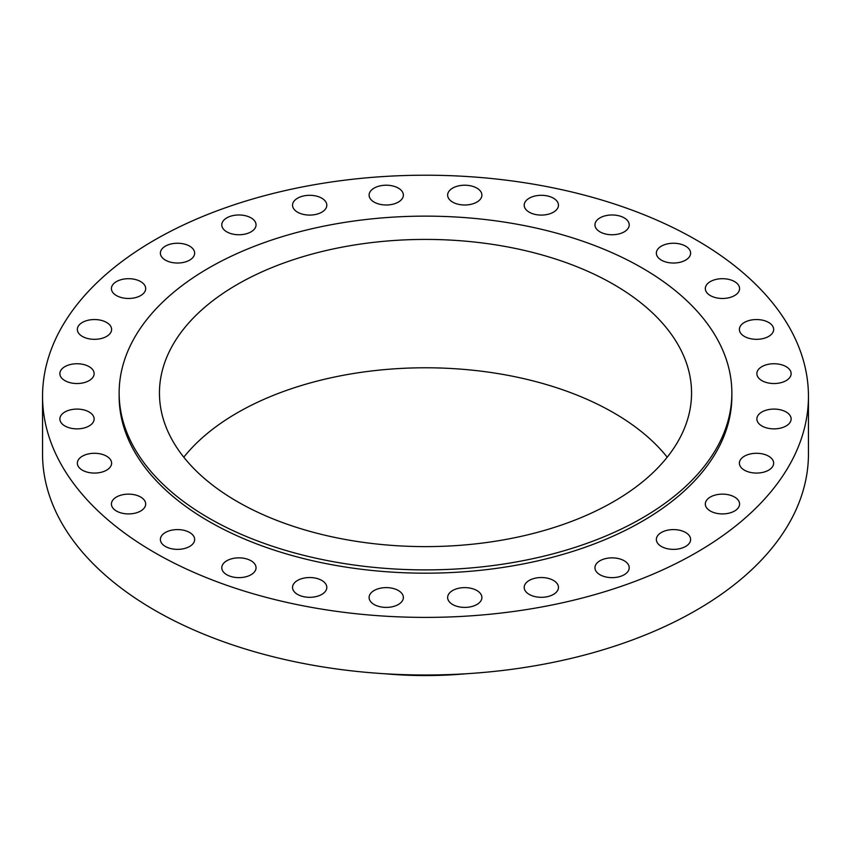<?xml version="1.0" encoding="UTF-8"?>
<svg xmlns="http://www.w3.org/2000/svg" width="851" height="851" viewBox="0 0 851 851"><rect width="100%" height="100%" fill="white"/><g stroke="black" fill="none" stroke-linecap="round" stroke-linejoin="round"><path stroke-width="1.28" d="M553.448 580.425A17.137 9.893 0 0 0 534.768 578.286A17.137 9.893 0 0 0 524.195 587.424A17.137 9.893 0 0 0 529.216 594.413A17.137 9.893 0 0 0 547.884 596.562A17.137 9.893 0 0 0 558.458 587.424A17.137 9.893 0 0 0 553.448 580.425M476.879 590.52A17.137 9.893 0 0 0 458.21 588.371A17.137 9.893 0 0 0 447.637 597.508A17.137 9.893 0 0 0 452.647 604.508A17.137 9.893 0 0 0 471.326 606.646A17.137 9.893 0 0 0 481.9 597.508A17.137 9.893 0 0 0 476.879 590.52M398.353 590.52A17.137 9.893 0 0 0 379.674 588.371A17.137 9.893 0 0 0 369.1 597.508A17.137 9.893 0 0 0 374.121 604.508A17.137 9.893 0 0 0 392.79 606.646A17.137 9.893 0 0 0 403.363 597.508A17.137 9.893 0 0 0 398.353 590.52M321.784 580.425A17.137 9.893 0 0 0 303.116 578.286A17.137 9.893 0 0 0 292.542 587.424A17.137 9.893 0 0 0 297.552 594.413A17.137 9.893 0 0 0 316.232 596.562A17.137 9.893 0 0 0 326.805 587.424A17.137 9.893 0 0 0 321.784 580.425M251.034 560.756A17.137 9.893 0 0 0 232.355 558.607A17.137 9.893 0 0 0 221.781 567.745A17.137 9.893 0 0 0 226.802 574.744A17.137 9.893 0 0 0 245.471 576.882A17.137 9.893 0 0 0 256.045 567.745A17.137 9.893 0 0 0 251.034 560.756M189.635 532.481A17.137 9.893 0 0 0 170.955 530.343A17.137 9.893 0 0 0 160.382 539.481A17.137 9.893 0 0 0 165.402 546.47A17.137 9.893 0 0 0 184.071 548.618A17.137 9.893 0 0 0 194.645 539.481A17.137 9.893 0 0 0 189.635 532.481M140.67 497.037A17.137 9.893 0 0 0 122.001 494.888A17.137 9.893 0 0 0 111.417 504.026A17.137 9.893 0 0 0 116.438 511.025A17.137 9.893 0 0 0 135.107 513.164A17.137 9.893 0 0 0 145.681 504.026A17.137 9.893 0 0 0 140.67 497.037M106.588 456.189A17.137 9.893 0 0 0 87.919 454.04A17.137 9.893 0 0 0 77.345 463.178A17.137 9.893 0 0 0 82.366 470.178A17.137 9.893 0 0 0 101.035 472.316A17.137 9.893 0 0 0 111.609 463.178A17.137 9.893 0 0 0 106.588 456.189M89.121 411.98A17.137 9.893 0 0 0 70.452 409.842A17.137 9.893 0 0 0 59.868 418.979A17.137 9.893 0 0 0 64.889 425.968A17.137 9.893 0 0 0 83.558 428.117A17.137 9.893 0 0 0 94.131 418.979A17.137 9.893 0 0 0 89.121 411.98M89.121 366.643A17.137 9.893 0 0 0 70.452 364.494A17.137 9.893 0 0 0 59.868 373.632A17.137 9.893 0 0 0 64.889 380.631A17.137 9.893 0 0 0 83.558 382.78A17.137 9.893 0 0 0 94.131 373.632A17.137 9.893 0 0 0 89.121 366.643M106.588 322.444A17.137 9.893 0 0 0 87.919 320.295A17.137 9.893 0 0 0 77.345 329.433A17.137 9.893 0 0 0 82.366 336.432A17.137 9.893 0 0 0 101.035 338.57A17.137 9.893 0 0 0 111.609 329.433A17.137 9.893 0 0 0 106.588 322.444M140.67 281.585A17.137 9.893 0 0 0 122.001 279.447A17.137 9.893 0 0 0 111.417 288.585A17.137 9.893 0 0 0 116.438 295.574A17.137 9.893 0 0 0 135.107 297.722A17.137 9.893 0 0 0 145.681 288.585A17.137 9.893 0 0 0 140.67 281.585M189.635 246.141A17.137 9.893 0 0 0 170.955 243.992A17.137 9.893 0 0 0 160.382 253.13A17.137 9.893 0 0 0 165.402 260.129A17.137 9.893 0 0 0 184.071 262.278A17.137 9.893 0 0 0 194.645 253.13A17.137 9.893 0 0 0 189.635 246.141M251.034 217.867A17.137 9.893 0 0 0 232.355 215.728A17.137 9.893 0 0 0 221.781 224.866A17.137 9.893 0 0 0 226.802 231.855A17.137 9.893 0 0 0 245.471 234.004A17.137 9.893 0 0 0 256.045 224.866A17.137 9.893 0 0 0 251.034 217.867M321.784 198.198A17.137 9.893 0 0 0 303.116 196.06A17.137 9.893 0 0 0 292.542 205.197A17.137 9.893 0 0 0 297.552 212.186A17.137 9.893 0 0 0 316.232 214.335A17.137 9.893 0 0 0 326.805 205.197A17.137 9.893 0 0 0 321.784 198.198M398.353 188.114A17.137 9.893 0 0 0 379.674 185.965A17.137 9.893 0 0 0 369.1 195.102A17.137 9.893 0 0 0 374.121 202.102A17.137 9.893 0 0 0 392.79 204.24A17.137 9.893 0 0 0 403.363 195.102A17.137 9.893 0 0 0 398.353 188.114M476.879 188.114A17.137 9.893 0 0 0 458.21 185.965A17.137 9.893 0 0 0 447.637 195.102A17.137 9.893 0 0 0 452.647 202.102A17.137 9.893 0 0 0 471.326 204.24A17.137 9.893 0 0 0 481.9 195.102A17.137 9.893 0 0 0 476.879 188.114M553.448 198.198A17.137 9.893 0 0 0 534.768 196.06A17.137 9.893 0 0 0 524.195 205.197A17.137 9.893 0 0 0 529.216 212.186A17.137 9.893 0 0 0 547.884 214.335A17.137 9.893 0 0 0 558.458 205.197A17.137 9.893 0 0 0 553.448 198.198M624.198 217.867A17.137 9.893 0 0 0 605.529 215.728A17.137 9.893 0 0 0 594.955 224.866A17.137 9.893 0 0 0 599.966 231.855A17.137 9.893 0 0 0 618.645 234.004A17.137 9.893 0 0 0 629.219 224.866A17.137 9.893 0 0 0 624.198 217.867M685.598 246.141A17.137 9.893 0 0 0 666.929 243.992A17.137 9.893 0 0 0 656.355 253.13A17.137 9.893 0 0 0 661.365 260.129A17.137 9.893 0 0 0 680.045 262.278A17.137 9.893 0 0 0 690.618 253.13A17.137 9.893 0 0 0 685.598 246.141M734.562 281.585A17.137 9.893 0 0 0 715.893 279.447A17.137 9.893 0 0 0 705.319 288.585A17.137 9.893 0 0 0 710.33 295.574A17.137 9.893 0 0 0 728.999 297.722A17.137 9.893 0 0 0 739.583 288.585A17.137 9.893 0 0 0 734.562 281.585M768.634 322.444A17.137 9.893 0 0 0 749.965 320.295A17.137 9.893 0 0 0 739.391 329.433A17.137 9.893 0 0 0 744.412 336.432A17.137 9.893 0 0 0 763.081 338.57A17.137 9.893 0 0 0 773.655 329.433A17.137 9.893 0 0 0 768.634 322.444M786.111 366.643A17.137 9.893 0 0 0 767.442 364.494A17.137 9.893 0 0 0 756.869 373.632A17.137 9.893 0 0 0 761.879 380.631A17.137 9.893 0 0 0 780.548 382.78A17.137 9.893 0 0 0 791.132 373.632A17.137 9.893 0 0 0 786.111 366.643M786.111 411.98A17.137 9.893 0 0 0 767.442 409.842A17.137 9.893 0 0 0 756.869 418.979A17.137 9.893 0 0 0 761.879 425.968A17.137 9.893 0 0 0 780.548 428.117A17.137 9.893 0 0 0 791.132 418.979A17.137 9.893 0 0 0 786.111 411.98M768.634 456.189A17.137 9.893 0 0 0 749.965 454.04A17.137 9.893 0 0 0 739.391 463.178A17.137 9.893 0 0 0 744.412 470.178A17.137 9.893 0 0 0 763.081 472.316A17.137 9.893 0 0 0 773.655 463.178A17.137 9.893 0 0 0 768.634 456.189M734.562 497.037A17.137 9.893 0 0 0 715.893 494.888A17.137 9.893 0 0 0 705.319 504.026A17.137 9.893 0 0 0 710.33 511.025A17.137 9.893 0 0 0 728.999 513.164A17.137 9.893 0 0 0 739.583 504.026A17.137 9.893 0 0 0 734.562 497.037M624.198 560.756A17.137 9.893 0 0 0 605.529 558.607A17.137 9.893 0 0 0 594.955 567.745A17.137 9.893 0 0 0 599.966 574.744A17.137 9.893 0 0 0 618.645 576.882A17.137 9.893 0 0 0 629.219 567.745A17.137 9.893 0 0 0 624.198 560.756M685.598 532.481A17.137 9.893 0 0 0 666.929 530.343A17.137 9.893 0 0 0 656.355 539.481A17.137 9.893 0 0 0 661.365 546.47A17.137 9.893 0 0 0 680.045 548.618A17.137 9.893 0 0 0 690.618 539.481A17.137 9.893 0 0 0 685.598 532.481M119.14 393.013L119.14 396.311A306.36 176.88 0 0 0 208.867 521.376A306.36 176.88 0 0 0 542.736 559.713A306.36 176.88 0 0 0 731.86 396.311L731.86 393.013A306.36 176.88 0 0 0 642.133 267.948A306.36 176.88 0 0 0 308.264 229.6A306.36 176.88 0 0 0 119.14 393.013A306.36 176.88 0 0 0 208.867 518.089A306.36 176.88 0 0 0 542.736 556.426A306.36 176.88 0 0 0 731.86 393.013M613.624 284.404A266.055 153.606 0 0 0 323.688 251.109A266.055 153.606 0 0 0 159.445 393.013A266.055 153.606 0 0 0 237.376 501.633A266.055 153.606 0 0 0 527.312 534.928A266.055 153.606 0 0 0 691.555 393.013A266.055 153.606 0 0 0 613.624 284.404M667.216 457.2A266.055 153.606 0 0 0 613.624 412.767A266.055 153.606 0 0 0 183.784 457.2M384.29 673.715A267.054 154.18 0 0 0 466.71 673.715M406.342 674.726A276.32 159.531 0 0 0 444.658 674.726M42.55 396.311L42.55 453.902A382.95 221.09 0 0 0 154.712 610.241A382.95 221.09 0 0 0 572.053 658.174A382.95 221.09 0 0 0 808.45 453.902L808.45 396.311A382.95 221.09 0 0 0 696.288 239.971A382.95 221.09 0 0 0 278.947 192.039A382.95 221.09 0 0 0 42.55 396.311A382.95 221.09 0 0 0 154.712 552.639A382.95 221.09 0 0 0 572.053 600.572A382.95 221.09 0 0 0 808.45 396.311"/></g></svg>
